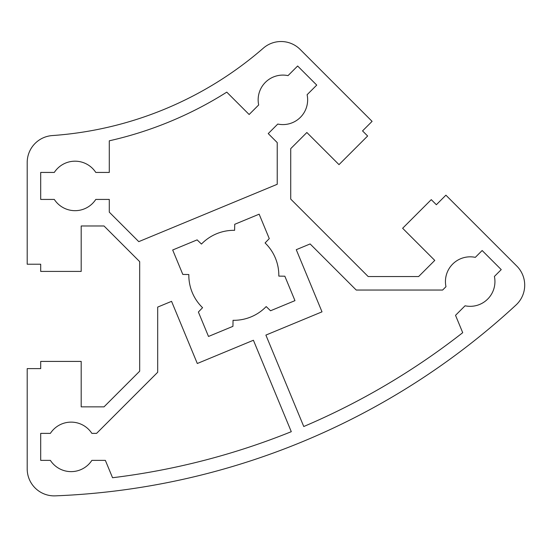 <?xml version="1.0" encoding="UTF-8"?>
<svg xmlns="http://www.w3.org/2000/svg" width="544" height="544" viewBox="0 0 544 544"><rect width="100%" height="100%" fill="white"/><g stroke="black" fill="none" stroke-linecap="round" stroke-linejoin="round"><path stroke-width="0.41" stroke-dasharray="2.72 2.04" d="M303.763 426.516A706.425 706.425 0 0 0 462.713 332.683L455.525 315.33L465.066 305.789A24.745 24.745 0 0 0 494.401 276.454L501.242 269.613L482.154 250.519L475.313 257.36A24.745 24.745 0 0 0 445.978 286.695L442.632 290.04L356.225 290.04L310.128 243.943L296.262 249.689L322.007 311.841L265.887 335.09L303.763 426.516M112.547 477.727A706.425 706.425 0 0 0 291.292 431.684L253.416 340.252L197.302 363.501L171.557 301.342L157.685 307.088L157.685 372.28L96.587 433.378L91.861 433.378A24.745 24.745 0 0 0 50.374 433.378L40.698 433.378L40.698 460.374L50.374 460.374A24.745 24.745 0 0 0 91.861 460.374L105.359 460.374L112.547 477.727M138.768 241.645L277.229 184.287L277.229 142.596L268.233 133.593L277.773 124.052A24.745 24.745 0 0 0 307.108 94.717L316.73 85.095L297.636 66.008L288.021 75.63A24.745 24.745 0 0 0 258.686 104.958L249.138 114.505L226.773 92.14A373.463 373.463 0 0 1 109.29 140.808L109.29 172.434L95.785 172.434A24.745 24.745 0 0 0 54.305 172.434L40.698 172.434L40.698 199.43L54.305 199.43A24.745 24.745 0 0 0 95.785 199.43L109.29 199.43L109.29 212.16L138.768 241.645M278.814 276.107A44.996 44.996 0 0 0 265.084 242.95L269.273 238.612L259.148 214.18L234.716 224.305L234.614 230.33A44.996 44.996 0 0 0 201.457 244.066L197.125 239.877L172.686 249.995L182.811 274.428L188.836 274.536A44.996 44.996 0 0 0 202.572 307.686L198.383 312.025L208.502 336.457L232.934 326.339L233.043 320.307A44.996 44.996 0 0 0 266.193 306.578L270.531 310.767L294.964 300.642L284.845 276.209L278.814 276.107M263.35 48.144A359.958 359.958 0 0 1 52.312 135.565A26.996 26.996 0 0 0 27.2 162.493L27.2 264.228L40.698 264.228L40.698 271.422L81.192 271.422L81.192 225.978L104.013 225.978L139.686 261.65L139.686 371.185L104.013 406.858L81.192 406.858L81.192 361.413L40.698 361.413L40.698 368.614L27.2 368.614L27.2 468.874A26.996 26.996 0 0 0 55.25 495.856A719.923 719.923 0 0 0 516.038 304.987A26.996 26.996 0 0 0 516.8 266.077L445.903 195.18L436.356 204.728L431.27 199.634L402.635 228.269L434.765 260.406L418.628 276.542L368.179 276.542L290.727 199.09L290.727 148.641L306.864 132.505L339 164.635L367.635 136L362.542 130.914L372.089 121.366L300.152 49.429A26.996 26.996 0 0 0 263.35 48.144"/><path stroke-width="0.82" d="M462.713 332.683A706.425 706.425 0 0 1 303.763 426.516L265.887 335.09L322.007 311.841L296.262 249.689L310.128 243.943L356.225 290.04L442.632 290.04L445.978 286.695A24.745 24.745 0 0 1 475.313 257.36L482.154 250.519L501.242 269.613L494.401 276.454A24.745 24.745 0 0 1 465.066 305.789L455.525 315.33L462.713 332.683M291.292 431.684A706.425 706.425 0 0 1 112.547 477.727L105.359 460.374L91.861 460.374A24.745 24.745 0 0 1 50.374 460.374L40.698 460.374L40.698 433.378L50.374 433.378A24.745 24.745 0 0 1 91.861 433.378L96.587 433.378L157.685 372.28L157.685 307.088L171.557 301.342L197.302 363.501L253.416 340.252L291.292 431.684M277.229 184.287L138.768 241.645L109.29 212.16L109.29 199.43L95.785 199.43A24.745 24.745 0 0 1 54.305 199.43L40.698 199.43L40.698 172.434L54.305 172.434A24.745 24.745 0 0 1 95.785 172.434L109.29 172.434L109.29 140.808A373.463 373.463 0 0 0 226.773 92.14L249.138 114.505L258.686 104.958A24.745 24.745 0 0 1 288.021 75.63L297.636 66.008L316.73 85.095L307.108 94.717A24.745 24.745 0 0 1 277.773 124.052L268.233 133.593L277.229 142.596L277.229 184.287M265.084 242.95A44.996 44.996 0 0 1 278.814 276.107L284.845 276.209L294.964 300.642L270.531 310.767L266.193 306.578A44.996 44.996 0 0 1 233.043 320.307L232.934 326.339L208.502 336.457L198.383 312.025L202.572 307.686A44.996 44.996 0 0 1 188.836 274.536L182.811 274.428L172.686 249.995L197.125 239.877L201.457 244.066A44.996 44.996 0 0 1 234.614 230.33L234.716 224.305L259.148 214.18L269.273 238.612L265.084 242.95M263.35 48.144A359.958 359.958 0 0 1 52.312 135.565A26.996 26.996 0 0 0 27.2 162.493L27.2 264.228L40.698 264.228L40.698 271.422L81.192 271.422L81.192 225.978L104.013 225.978L139.686 261.65L139.686 371.185L104.013 406.858L81.192 406.858L81.192 361.413L40.698 361.413L40.698 368.614L27.2 368.614L27.2 468.874A26.996 26.996 0 0 0 55.25 495.856A719.923 719.923 0 0 0 516.038 304.987A26.996 26.996 0 0 0 516.8 266.077L445.903 195.18L436.356 204.728L431.27 199.634L402.635 228.269L434.765 260.406L418.628 276.542L368.179 276.542L290.727 199.09L290.727 148.641L306.864 132.505L339 164.635L367.635 136L362.542 130.914L372.089 121.366L300.152 49.429A26.996 26.996 0 0 0 263.35 48.144"/></g></svg>
